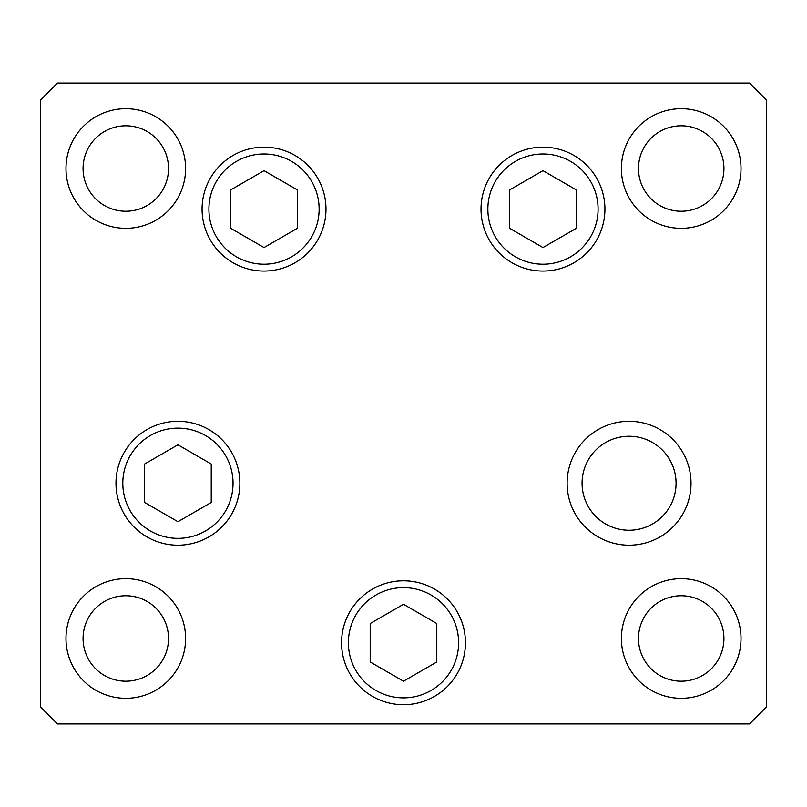 <?xml version="1.0" encoding="UTF-8"?>
<svg xmlns="http://www.w3.org/2000/svg" width="807" height="807" viewBox="0 0 807 807"><rect width="100%" height="100%" fill="white"/><g stroke="black" fill="none" stroke-linecap="round" stroke-linejoin="round"><path stroke-width="1.21" d="M542.97 170.66L509.671 189.887L509.671 228.331L542.97 247.557L576.279 228.331L576.279 189.887L542.97 170.66M264.03 247.557L297.329 228.331L297.329 189.887L264.03 170.66L230.721 189.887L230.721 228.331L264.03 247.557M177.933 444.798L144.635 464.025L144.635 502.479L177.933 521.705L211.232 502.479L211.232 464.025L177.933 444.798M372.521 696.401A61.947 61.947 0 0 1 349.855 611.777A61.947 61.947 0 0 1 434.479 589.1M370.201 623.529L370.201 661.982L403.5 681.199L436.799 661.982L436.799 623.529L403.5 604.302L370.201 623.529M582.069 483.252A46.998 46.998 0 0 0 629.067 530.249A46.998 46.998 0 0 0 676.064 483.252A46.998 46.998 0 0 0 629.067 436.254A46.998 46.998 0 0 0 582.069 483.252M325.978 209.104A61.947 61.947 0 0 1 264.03 271.061A61.947 61.947 0 0 1 202.073 209.104A61.947 61.947 0 0 1 264.03 147.156A61.947 61.947 0 0 1 325.978 209.104M604.927 209.104A61.947 61.947 0 0 1 542.97 271.061A61.947 61.947 0 0 1 481.022 209.104A61.947 61.947 0 0 1 542.97 147.156A61.947 61.947 0 0 1 604.927 209.104M691.014 483.252A61.947 61.947 0 0 1 629.067 545.199A61.947 61.947 0 0 1 567.119 483.252A61.947 61.947 0 0 1 629.067 421.304A61.947 61.947 0 0 1 691.014 483.252M465.447 642.755A61.947 61.947 0 0 1 403.5 704.703A61.947 61.947 0 0 1 341.553 642.755A61.947 61.947 0 0 1 403.5 580.798A61.947 61.947 0 0 1 465.447 642.755M239.881 483.252A61.947 61.947 0 0 1 177.933 545.199A61.947 61.947 0 0 1 115.986 483.252A61.947 61.947 0 0 1 177.933 421.304A61.947 61.947 0 0 1 239.881 483.252M65.982 168.522A59.809 59.809 0 0 0 125.801 228.331A59.809 59.809 0 0 0 185.61 168.522A59.809 59.809 0 0 0 125.801 108.703A59.809 59.809 0 0 0 65.982 168.522M621.39 638.478A59.809 59.809 0 0 0 681.199 698.297A59.809 59.809 0 0 0 741.018 638.478A59.809 59.809 0 0 0 681.199 578.669A59.809 59.809 0 0 0 621.39 638.478M65.982 638.478A59.809 59.809 0 0 0 125.801 698.297A59.809 59.809 0 0 0 185.61 638.478A59.809 59.809 0 0 0 125.801 578.669A59.809 59.809 0 0 0 65.982 638.478M621.39 168.522A59.809 59.809 0 0 0 681.199 228.331A59.809 59.809 0 0 0 741.018 168.522A59.809 59.809 0 0 0 681.199 108.703A59.809 59.809 0 0 0 621.39 168.522M723.929 168.522A42.721 42.721 0 0 1 681.199 211.242A42.721 42.721 0 0 1 638.478 168.522A42.721 42.721 0 0 1 681.199 125.801A42.721 42.721 0 0 1 723.929 168.522M83.071 638.478A42.721 42.721 0 0 0 125.801 681.199A42.721 42.721 0 0 0 168.522 638.478A42.721 42.721 0 0 0 125.801 595.758A42.721 42.721 0 0 0 83.071 638.478M638.478 638.478A42.721 42.721 0 0 0 681.199 681.199A42.721 42.721 0 0 0 723.929 638.478A42.721 42.721 0 0 0 681.199 595.758A42.721 42.721 0 0 0 638.478 638.478M168.522 168.522A42.721 42.721 0 0 1 125.801 211.242A42.721 42.721 0 0 1 83.071 168.522A42.721 42.721 0 0 1 125.801 125.801A42.721 42.721 0 0 1 168.522 168.522M40.35 706.841L57.438 723.929L749.562 723.929L766.65 706.841L766.65 100.159L749.562 83.071L57.438 83.071L40.35 100.159L40.35 706.841M598.088 209.104A55.118 55.118 0 0 0 542.97 153.996A55.118 55.118 0 0 0 487.862 209.104A55.118 55.118 0 0 0 542.97 264.222A55.118 55.118 0 0 0 598.088 209.104M208.912 209.104A55.118 55.118 0 0 0 264.03 264.222A55.118 55.118 0 0 0 319.138 209.104A55.118 55.118 0 0 0 264.03 153.996A55.118 55.118 0 0 0 208.912 209.104M233.041 483.252A55.118 55.118 0 0 0 177.933 428.134A55.118 55.118 0 0 0 122.815 483.252A55.118 55.118 0 0 0 177.933 538.36A55.118 55.118 0 0 0 233.041 483.252M431.059 595.021A55.118 55.118 0 0 0 355.766 615.196A55.118 55.118 0 0 0 375.941 690.479A55.118 55.118 0 0 0 451.234 670.304A55.118 55.118 0 0 0 431.059 595.021"/></g></svg>

